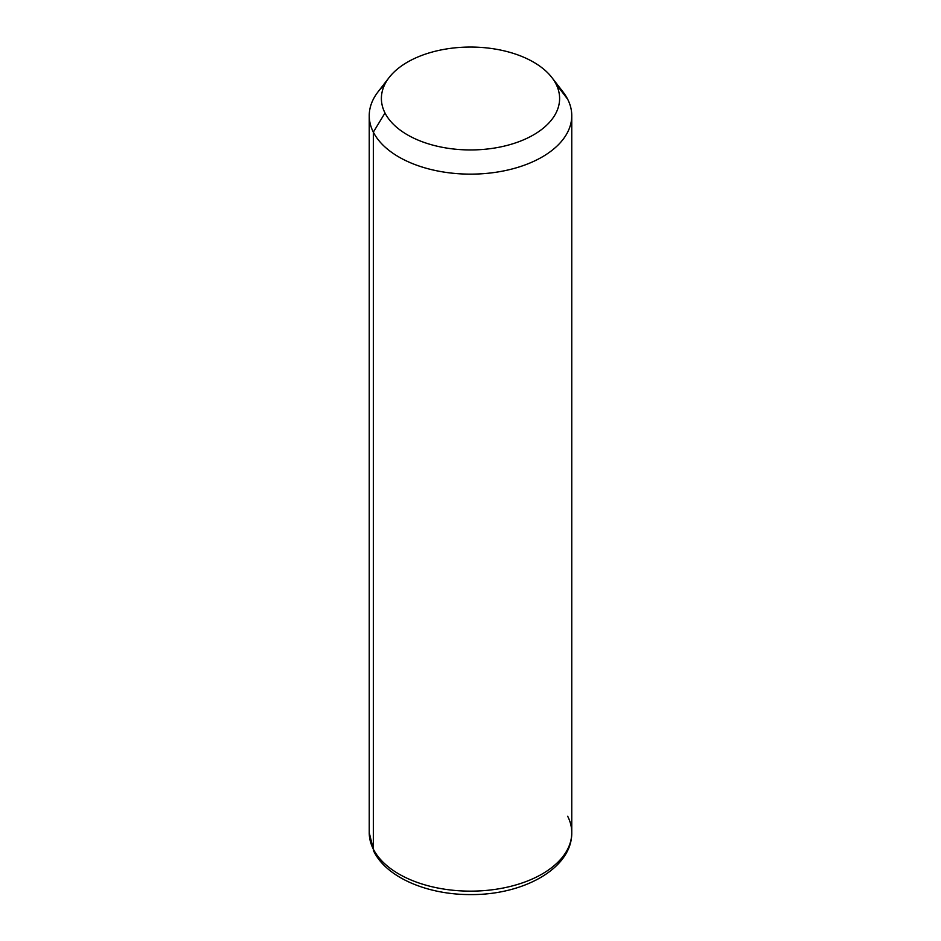 <?xml version="1.0" encoding="UTF-8"?>
<svg xmlns="http://www.w3.org/2000/svg" width="941" height="941" viewBox="0 0 941 941"><rect width="100%" height="100%" fill="white"/><g stroke="black" fill="none" stroke-linecap="round" stroke-linejoin="round"><path stroke-width="1.41" d="M384.681 84.655A101.263 58.46 0 0 0 369.237 115.684A101.263 58.46 0 0 0 373.342 132.14L373.342 849.147A101.263 58.46 0 0 0 484.897 890.551A101.263 58.46 0 0 0 571.763 832.691A101.263 58.46 180 0 1 484.897 890.551A101.263 58.46 180 0 1 373.342 849.147L373.342 132.14L384.998 112.979A89.113 51.449 0 0 0 495.589 147.866A89.113 51.449 0 0 0 556.002 84.008L567.658 99.217A101.263 58.46 180 0 1 499.012 171.78A101.263 58.46 180 0 1 373.342 132.14A101.263 58.46 180 0 1 378.059 91.818L389.151 77.491A89.113 51.449 0 0 0 384.998 112.979L373.342 132.14A101.263 58.46 0 0 0 484.897 173.544A101.263 58.46 0 0 0 571.763 115.684A101.263 58.46 0 0 0 567.658 99.217L556.002 84.008A89.113 51.449 0 0 0 551.849 77.491A89.113 51.449 0 0 0 470.5 47.05A89.113 51.449 0 0 0 389.151 77.491M551.849 77.491L562.941 91.818A101.263 58.46 180 0 1 567.658 99.217A101.263 58.46 0 0 0 556.931 85.219M384.998 112.979A89.113 51.449 180 0 1 445.411 49.132A89.113 51.449 180 0 1 556.002 84.008A89.113 51.449 180 0 1 495.589 147.866A89.113 51.449 180 0 1 384.998 112.979M373.342 849.147A101.263 58.46 180 0 1 369.237 832.691A101.263 58.46 0 0 0 373.342 849.147A8.104 6.352 153.1 0 0 373.883 851.499A8.104 6.352 -26.9 0 1 373.342 849.147M369.237 115.684L369.237 832.691L373.883 851.499C386.916 877.8 427.802 894.785 470.559 894.573C523.231 895.103 572.199 868.461 571.763 832.691A101.263 58.46 0 0 0 567.658 816.223M571.763 832.691L571.763 115.684"/></g></svg>

